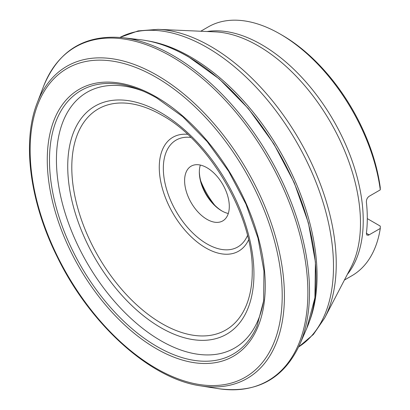 <?xml version="1.0" encoding="UTF-8"?>
<svg xmlns="http://www.w3.org/2000/svg" width="410" height="410" viewBox="0 0 410 410"><rect width="100%" height="100%" fill="white"/><g stroke="black" fill="none" stroke-linecap="round" stroke-linejoin="round"><path stroke-width="0.61" d="M280.091 34.015L282.121 35.188A140.779 81.282 60 0 1 380.255 187.493L380.285 189.856A143.654 82.938 -120 0 0 280.091 34.015A143.654 82.938 -120 0 0 208.265 26.901L200.746 31.237M344.4 280.056L351.913 275.715A143.654 82.938 -120 0 0 380.285 228.457L380.255 226.094L378.763 225.228M380.285 189.856L369.159 196.277C367.227 197.671 366.304 199.644 366.396 202.186A143.654 82.938 60 0 1 366.396 233.28L366.827 235.058L368.493 235.191L380.285 228.457M229.298 206.435A31.606 18.245 -120 0 0 206.953 167.731A31.606 18.245 -120 0 0 191.152 166.163A31.606 18.245 -120 0 0 191.152 202.658A31.606 18.245 -120 0 0 222.753 220.903A31.606 18.245 -120 0 0 229.298 206.435M214.686 205.164A57.472 33.184 60 0 1 200.751 181.02M199.337 171.549A33.041 19.075 -120 0 0 222.184 211.119M228.298 213.497A31.606 18.245 60 0 1 221.682 210.832A31.606 18.245 60 0 1 199.332 172.128A31.606 18.245 60 0 1 200.336 165.066M367.293 218.612L378.809 225.259M207.076 31.519A143.654 82.938 60 0 1 333.479 120.484A143.654 82.938 60 0 1 347.321 274.433M324.669 317.996L351.052 267.269A144.822 83.614 -120 0 0 360.487 223.132A144.822 83.614 -120 0 0 215.147 31.872L158.024 29.356A177.576 102.526 60 0 1 336.241 263.881A177.576 102.526 60 0 1 324.669 317.996L313.378 334.457L298.67 346.916M298.675 346.906A178.745 103.197 -120 0 0 333.494 266.418A178.745 103.197 -120 0 0 256.926 88.078A178.745 103.197 -120 0 0 119.986 37.407L138.124 30.904L158.024 29.356M148.036 40.928A178.745 103.197 60 0 1 280.045 151.336A178.745 103.197 60 0 1 309.652 320.861M143.346 91.215A147.641 85.244 -120 0 0 56.436 159.885A147.641 85.244 -120 0 0 152.059 335.216A147.641 85.244 -120 0 0 263.758 299.782M67.732 166.404A131.666 76.019 60 0 1 207.388 153.929A131.666 76.019 60 0 1 207.388 340.141A131.666 76.019 60 0 1 67.732 166.404M162.027 115.282A127.607 73.672 -120 0 0 71.796 167.377A127.607 73.672 -120 0 0 162.027 323.659A127.607 73.672 -120 0 0 252.258 271.563C253.662 217.162 209.843 141.265 162.027 115.282M248.537 239.958A65.754 37.961 60 0 1 172.887 213.2A65.754 37.961 60 0 1 187.539 134.306M190.834 137.422A61.69 35.619 -120 0 0 176.105 211.34A61.69 35.619 -120 0 0 247.486 235.545M366.396 233.28L369.159 234.879M37.172 102.977A180.246 104.068 60 0 1 156.968 75.22A180.246 104.068 60 0 1 282.49 269.355A180.246 104.068 60 0 1 200.485 385.846C150.224 378.789 90.128 324.51 57.431 257.29C29.863 202.34 21.776 141.86 37.172 102.977L43.568 86.331C58.369 50.42 84.798 34.215 122.851 37.705A192.71 111.264 60 0 1 173.251 55.642A192.71 111.264 60 0 1 299.853 344.282L306.834 328.154A181.071 104.54 -120 0 0 188.016 56.621A181.071 104.54 -120 0 0 140.307 39.724A181.071 104.54 -120 0 0 131.851 39.181M43.568 86.331A192.669 111.238 60 0 1 171.636 56.606A192.669 111.238 60 0 1 305.819 264.158A192.669 111.238 60 0 1 218.094 388.629C256.599 393.764 283.848 378.983 299.853 344.282M156.169 77.316A178.248 102.91 -120 0 0 47.017 232.603A178.248 102.91 -120 0 0 265.321 358.642A178.248 102.91 -120 0 0 156.169 77.316M156.266 96.95A154.129 88.985 60 0 1 250.653 340.213A154.129 88.985 60 0 1 61.879 231.23A154.129 88.985 60 0 1 156.266 96.95M257.014 326.088A152.172 87.858 60 0 1 80.995 266.254A152.172 87.858 60 0 1 117.188 83.901C129.816 85.393 142.998 90.082 156.738 97.975L182.706 116.645L207.193 141.614L228.724 171.4L245.995 204.211L257.982 238.092L263.968 271L263.62 300.94L257.014 326.088M122.851 37.705L140.307 39.724C155.805 41.533 171.826 47.201 188.364 56.724L219.314 78.971L248.373 108.614L273.854 143.905L294.262 182.773L308.397 222.932L315.423 262.026L314.911 297.788L306.834 328.154M200.485 385.846L218.094 388.629"/></g></svg>
